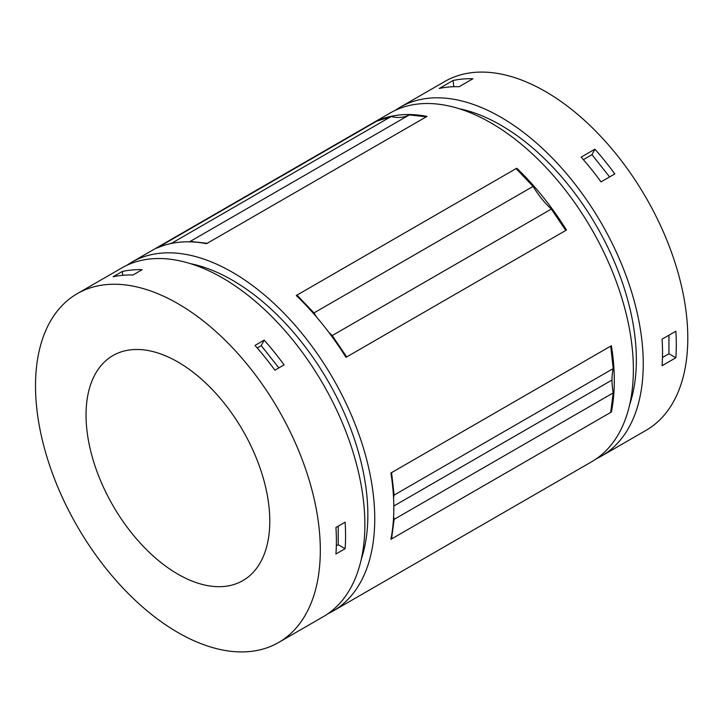 <?xml version="1.0" encoding="UTF-8"?>
<svg xmlns="http://www.w3.org/2000/svg" width="724" height="724" viewBox="0 0 724 724"><rect width="100%" height="100%" fill="white"/><g stroke="black" fill="none" stroke-linecap="round" stroke-linejoin="round"><path stroke-width="1.09" d="M596.476 458.69A201.381 116.274 -120 0 0 601.535 456.048L646.089 430.318A201.381 116.274 -120 0 0 646.089 197.779A201.381 116.274 -120 0 0 444.708 81.513L400.155 107.233A201.381 116.274 -120 0 0 395.331 110.301M601.535 456.048A201.381 116.274 -120 0 0 601.535 223.508A201.381 116.274 -120 0 0 400.155 107.233M675.854 357.756L662.071 365.711A201.381 116.274 -120 0 0 662.071 339.185L675.854 331.23A201.381 116.274 -120 0 1 675.854 357.756L668.94 353.764L668.94 335.221M459.134 86.708A201.381 116.274 -120 0 0 439.242 88.473L453.025 80.518A201.381 116.274 -120 0 1 472.917 78.753L459.134 86.708M601.029 181.887A201.381 116.274 -120 0 0 581.137 157.144L594.92 149.189A201.381 116.274 -120 0 1 614.812 173.923L601.029 181.887M426.336 116.79L409.313 114.926L190.204 241.427L207.218 243.291L427.024 116.392A201.381 116.274 -120 0 0 377.322 120.827A164.357 94.889 -120 0 0 377.629 120.899M327.981 613.699A201.381 116.274 -120 0 0 333.04 611.056L591.662 461.749A201.381 116.274 -120 0 0 591.662 229.209A201.381 116.274 -120 0 0 390.272 112.944L131.659 262.251A201.381 116.274 -120 0 0 126.836 265.31M333.04 611.056A201.381 116.274 -120 0 0 333.04 378.525A201.381 116.274 -120 0 0 131.659 262.251M391.367 536.774A164.357 94.889 -120 0 0 391.575 538.928L390.888 539.326A201.381 116.274 -120 0 0 390.888 473.025L611.382 345.728A164.357 94.889 -120 0 0 611.029 349.14M393.621 516.357A64.056 36.978 -120 0 0 394.109 519.389L391.575 538.928L611.382 412.028A201.381 116.274 -120 0 0 611.382 345.728M206.494 243.68A164.357 94.889 -120 0 0 207.218 243.291L206.53 243.689A201.381 116.274 -120 0 0 156.827 248.124L377.322 120.827M344.47 354.914A164.357 94.889 -120 0 0 346.678 356.932L345.991 357.33A201.381 116.274 -120 0 0 296.288 295.51L516.782 168.212A164.357 94.889 -120 0 0 518.547 171.172M328.624 332.072A64.056 36.978 -120 0 0 332.216 335.565L346.678 356.932L566.485 230.033A201.381 116.274 -120 0 0 516.782 168.212M172.602 243.201A64.056 36.978 -120 0 1 171.986 243.056L169.57 243.843M158.411 247.436L157.515 247.726A164.357 94.889 -120 0 0 157.651 247.762M189.398 241.825A64.056 36.978 -120 0 0 190.204 241.427M278.604 642.487L323.166 616.767A201.381 116.274 -120 0 0 323.166 384.227A201.381 116.274 -120 0 0 121.777 267.952L77.224 293.682A201.381 116.274 -120 0 0 46.354 455.052A201.381 116.274 -120 0 0 177.914 632.514A201.381 116.274 -120 0 0 278.604 642.487A201.381 116.274 -120 0 0 278.604 409.947A201.381 116.274 -120 0 0 77.224 293.682M345.113 548.702L335.927 554.005A201.381 116.274 -120 0 0 335.927 527.488L345.113 522.185A201.381 116.274 -120 0 1 345.113 548.702L338.199 544.71L338.199 526.176M132.99 275.002A201.381 116.274 -120 0 0 113.098 276.776L122.284 271.473A201.381 116.274 -120 0 1 142.175 269.699L132.99 275.002M274.885 370.181A201.381 116.274 -120 0 0 254.993 345.438L264.179 340.135A201.381 116.274 -120 0 1 284.07 364.878L274.885 370.181M453.858 86.708L453.025 80.518M391.277 475.514A164.357 94.889 -120 0 1 391.575 472.627L394.109 495.098L613.228 368.588L610.694 346.126M613.228 368.588A64.056 36.978 -120 0 0 612.006 380.037A64.056 36.978 -120 0 0 613.228 392.888L610.694 412.427M316.768 317.293A64.056 36.978 -120 0 1 313.999 312.904L533.108 186.394L516.094 168.611M533.108 186.394A64.056 36.978 -120 0 0 551.326 209.064L565.797 230.431M394.109 495.098A64.056 36.978 -120 0 0 393.557 497.895M171.986 243.056L391.096 116.555L376.634 121.225M391.096 116.555A64.056 36.978 -120 0 0 409.313 114.926M313.999 312.904L296.976 295.111A164.357 94.889 -120 0 0 298.478 297.636M426.291 116.781A164.357 94.889 -120 0 0 427.024 116.392M563.96 227.725A164.357 94.889 -120 0 0 566.485 230.033M611.11 409.178A164.357 94.889 -120 0 0 611.382 412.028M332.216 335.565L551.326 209.064M394.109 519.389L613.228 392.888M361.24 559.371A191.643 110.645 -120 0 0 328.171 381.331A191.643 110.645 -120 0 0 190.53 263.672M177.914 574.168A129.922 75.015 -120 0 0 242.875 580.603A129.922 75.015 -120 0 0 242.875 430.581A129.922 75.015 -120 0 0 112.953 355.565A129.922 75.015 -120 0 0 93.034 459.677A129.922 75.015 -120 0 0 177.914 574.168M662.478 357.493L668.94 353.764M609.599 176.937L591.97 154.674L594.92 149.189M583.345 159.651L591.97 154.674M629.735 404.354A191.643 110.645 -120 0 0 596.666 226.322A191.643 110.645 -120 0 0 459.016 108.663M122.808 275.292L122.284 271.473M257.201 347.945L261.228 345.62L264.179 340.135M278.867 367.882L261.228 345.62M336.334 545.787L338.199 544.71M393.802 506.013L612.006 380.037"/></g></svg>
